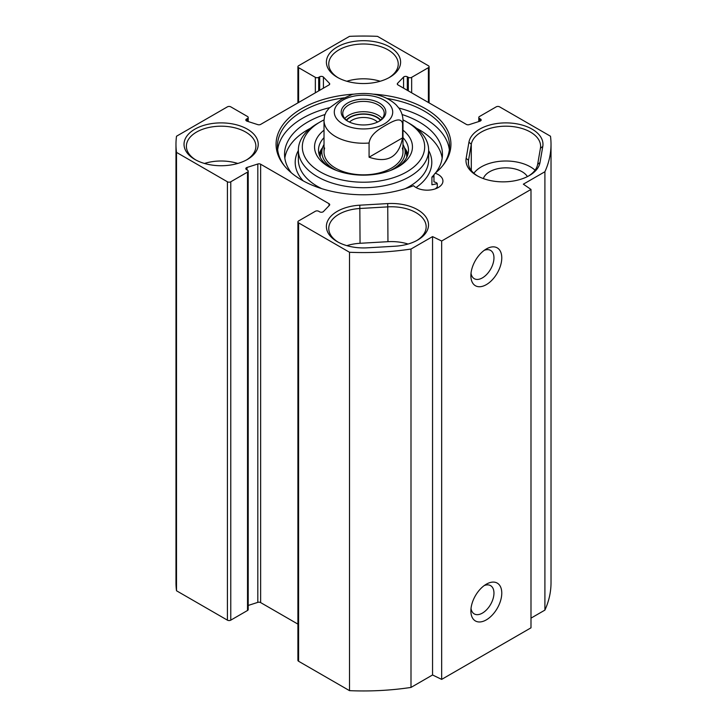 <?xml version="1.0" encoding="UTF-8"?>
<svg xmlns="http://www.w3.org/2000/svg" width="727" height="727" viewBox="0 0 727 727"><rect width="100%" height="100%" fill="white"/><g stroke="black" fill="none" stroke-linecap="round" stroke-linejoin="round"><path stroke-width="1.09" d="M530.992 618.141L544.905 610.107A187.521 108.259 0 0 0 551.021 582.691L551.021 144.31A187.521 108.259 180 0 1 544.905 171.736L523.349 184.176L530.992 189.438L441.662 241.01L432.556 236.602L411 249.043A187.521 108.259 180 0 1 349.505 252.269L298.597 222.88A2.372 1.363 180 0 1 297.906 221.917A2.372 1.363 180 0 1 298.597 220.944L315.345 211.275A2.372 1.363 180 0 1 318.699 211.275L319.689 211.848A2.372 1.363 0 0 0 323.433 211.548L329.413 205.332A2.372 1.363 0 0 0 329.713 204.66A2.372 1.363 0 0 0 329.022 203.696L260.639 164.22A2.372 1.363 0 0 0 257.812 163.993L247.044 167.446A2.372 1.363 0 0 0 245.826 168.637A2.372 1.363 0 0 0 246.526 169.609L247.516 170.182A2.372 1.363 180 0 1 248.207 171.145A2.372 1.363 180 0 1 247.516 172.108L230.768 181.786A2.372 1.363 180 0 1 227.415 181.786L176.507 152.388A187.521 108.259 180 0 1 175.979 144.31A187.521 108.259 180 0 1 176.507 136.231L227.415 106.842A2.372 1.363 180 0 1 230.768 106.842L247.516 116.511A2.372 1.363 180 0 1 248.207 117.474A2.372 1.363 180 0 1 247.516 118.446L246.526 119.019A2.372 1.363 0 0 0 245.826 119.982A2.372 1.363 0 0 0 247.044 121.182L257.812 124.635A2.372 1.363 0 0 0 260.639 124.408L329.022 84.923A2.372 1.363 0 0 0 329.713 83.959A2.372 1.363 0 0 0 329.413 83.296L323.433 77.08A2.372 1.363 0 0 0 319.689 76.771L318.699 77.344A2.372 1.363 180 0 1 315.345 77.344L298.597 67.675A2.372 1.363 180 0 1 297.906 66.711A2.372 1.363 180 0 1 298.597 65.739L349.505 36.35A187.521 108.259 180 0 1 377.495 36.35L428.403 65.739A2.372 1.363 180 0 1 429.094 66.711A2.372 1.363 180 0 1 428.403 67.675L411.655 77.344A2.372 1.363 180 0 1 408.301 77.344L407.311 76.771A2.372 1.363 0 0 0 403.567 77.08L397.587 83.296A2.372 1.363 0 0 0 397.287 83.959A2.372 1.363 0 0 0 397.978 84.923L466.361 124.408A2.372 1.363 0 0 0 469.188 124.635L479.956 121.182A2.372 1.363 0 0 0 481.174 119.982A2.372 1.363 0 0 0 480.474 119.019L479.484 118.446A2.372 1.363 180 0 1 478.793 117.474A2.372 1.363 180 0 1 479.484 116.511L496.232 106.842A2.372 1.363 180 0 1 499.585 106.842L550.493 136.231A187.521 108.259 180 0 1 551.021 144.31M297.906 221.917L297.906 660.289A2.372 1.363 0 0 0 298.597 661.261L349.505 690.65A187.521 108.259 0 0 0 411 687.424L432.556 674.974L441.662 679.391L530.992 627.819L530.992 189.438M248.207 605.446L257.812 602.365A2.372 1.363 180 0 1 260.639 602.592L297.906 624.111M175.979 144.31L175.979 582.691A187.521 108.259 0 0 0 176.507 590.769L227.415 620.158A2.372 1.363 0 0 0 230.768 620.158L247.516 610.489A2.372 1.363 0 0 0 248.207 609.526L248.207 171.145M395.106 246.217A37.113 21.428 0 0 0 417.652 240.046A37.113 21.428 0 0 0 424.95 215.719A37.113 21.428 0 0 0 387.718 203.578L359.81 205.187A37.113 21.428 0 0 0 328.549 219.3A37.113 21.428 0 0 0 337.255 241.655A37.113 21.428 0 0 0 367.19 247.825L395.106 246.217M338.128 242.136A34.742 20.056 180 0 1 328.758 228.442A34.742 20.056 180 0 1 360.047 208.485L387.954 206.868A34.742 20.056 180 0 1 426.158 226.824A34.742 20.056 180 0 1 416.789 240.528M408.074 244.036A34.742 20.056 0 0 0 387.954 241.682L360.047 243.291A34.742 20.056 0 0 0 346.843 245.653M542.787 146.445A37.113 21.428 0 0 0 509.563 122.99A37.113 21.428 0 0 0 468.942 142.183L466.152 158.295A37.113 21.428 0 0 0 476.83 175.58A37.113 21.428 0 0 0 529.32 175.58A37.113 21.428 0 0 0 539.997 162.557L542.787 146.445L540.434 148.244L537.644 164.357A34.742 20.056 180 0 1 528.447 176.061M353.486 94.165A87.431 50.481 0 0 0 283.684 164.92A87.431 50.481 0 0 0 413.554 185.694A15.794 9.115 180 0 0 431.311 189.847A15.794 9.115 180 0 0 442.934 181.059A15.794 9.115 180 0 0 435.182 173.208A87.431 50.481 0 0 0 443.316 164.92A87.431 50.481 0 0 0 373.514 94.165M337.264 77.271A37.113 21.428 0 0 0 389.745 77.262A37.113 21.428 0 0 0 389.736 46.964A37.113 21.428 0 0 0 337.264 46.964A37.113 21.428 0 0 0 337.255 77.262A37.113 21.428 0 0 0 337.264 77.271M194.891 159.458A37.113 21.428 0 0 0 247.371 159.458A37.113 21.428 0 0 0 247.371 129.161A37.113 21.428 0 0 0 194.891 129.161A37.113 21.428 0 0 0 194.891 159.458L194.891 159.458M477.703 176.061A34.742 20.056 180 0 1 468.333 162.366A34.742 20.056 180 0 1 468.506 160.367L471.296 144.246A34.742 20.056 180 0 1 507.6 126.216A34.742 20.056 180 0 1 540.606 146.245A34.742 20.056 180 0 1 540.434 148.244M535.063 170.191A34.742 20.056 0 0 0 502.884 161.076A34.742 20.056 0 0 0 473.877 173.235M527.42 176.597A22.9 13.222 0 0 0 504.084 167.882A22.9 13.222 0 0 0 483.373 178.588M484.227 585.562A16.321 9.424 -60 0 1 490.58 585.635A16.321 9.424 -60 0 1 490.58 604.482A16.321 9.424 -60 0 1 474.258 613.906A16.321 9.424 -60 0 1 471.023 608.444M470.878 610.944A21.846 12.613 120 0 0 486.327 619.867A21.846 12.613 120 0 0 501.775 593.105A21.846 12.613 120 0 0 486.327 584.19A21.846 12.613 120 0 0 470.878 610.944M441.662 679.391L441.662 241.01M470.878 275.715A21.846 12.613 120 0 0 486.327 284.639A21.846 12.613 120 0 0 501.775 257.876A21.846 12.613 120 0 0 486.327 248.961A21.846 12.613 120 0 0 470.878 275.715M484.227 250.333A16.321 9.424 -60 0 1 490.58 250.406A16.321 9.424 -60 0 1 490.58 269.254A16.321 9.424 -60 0 1 474.258 278.677A16.321 9.424 -60 0 1 471.023 273.216M435.182 173.208L433.964 174.771L433.964 181.859A15.794 9.115 180 0 1 436.673 182.813L437.29 183.74L437.29 188.048M284.33 165.72A86.059 49.69 180 0 1 277.441 146.245A86.059 49.69 180 0 1 343.907 97.863M387.073 98.463A86.059 49.69 180 0 1 449.559 146.245A86.059 49.69 180 0 1 442.67 165.72M277.659 149.789A86.059 49.69 180 0 1 329.595 107.669M398.841 108.032A86.059 49.69 180 0 1 449.341 149.789M338.128 77.753A34.742 20.056 180 0 1 328.758 64.049A34.742 20.056 180 0 1 363.5 43.993A34.742 20.056 180 0 1 398.242 64.049A34.742 20.056 180 0 1 388.872 77.753M380.157 81.26A34.742 20.056 0 0 0 346.843 81.26M195.754 159.94A34.742 20.056 180 0 1 186.394 146.245A34.742 20.056 180 0 1 221.135 126.189A34.742 20.056 180 0 1 255.877 146.245A34.742 20.056 180 0 1 246.508 159.94M237.793 163.457A34.742 20.056 0 0 0 204.478 163.457M544.905 610.107L544.905 171.736M432.556 674.974L432.556 236.602M411 687.424L411 249.043M349.505 690.65L349.505 252.269M176.507 590.769L176.507 152.388M352.386 94.365L341.172 99.408L329.022 108.25L326.159 111.976L324.615 115.611L324.024 120.455L324.024 152.052M369.08 157.205L369.08 143.019C370.488 133.768 379.967 128.752 385.828 125.198C391.689 121.982 401.177 116.047 402.585 123.681L402.585 137.866L369.08 157.205C387.627 163.53 398.787 157.087 402.585 137.866M348.306 121.509A20.729 11.968 180 0 1 342.771 113.367A20.729 11.968 180 0 1 363.5 101.398A20.729 11.968 180 0 1 384.229 113.367A20.729 11.968 180 0 1 378.694 121.509M379.276 121.182L379.276 121.182A22.301 12.877 0 0 0 379.276 102.97A22.301 12.877 0 0 0 347.724 102.97A22.301 12.877 0 0 0 347.724 121.182A22.301 12.877 0 0 0 379.276 121.182M380.366 120.319A18.693 10.787 0 0 0 350.287 117.338A18.693 10.787 0 0 0 346.634 120.319M349.469 122.091A16.321 9.424 180 0 1 351.959 120.246A16.321 9.424 180 0 1 377.531 122.091M433.964 176.625L431.92 177.061A78.952 45.583 0 0 0 433.964 174.862M435.646 172.826A78.952 45.583 0 0 0 442.452 154.306A78.952 45.583 0 0 0 402.086 114.53M324.933 114.53A78.952 45.583 0 0 0 284.548 154.306A78.952 45.583 0 0 0 291.354 172.826M431.92 177.061L431.92 184.794L437.281 183.658M284.83 158.168A78.952 45.583 180 0 1 310.493 128.252M416.507 128.252A78.952 45.583 180 0 1 442.17 158.168M324.024 130.178A48.954 28.262 0 0 0 328.886 166.874A48.954 28.262 0 0 0 398.114 166.874L398.114 166.874A48.954 28.262 0 0 0 402.976 130.178M330.34 167.683A45.001 25.981 180 0 1 318.499 150.116A45.001 25.981 180 0 1 324.024 137.639M402.976 137.639A45.001 25.981 180 0 1 408.501 150.116A45.001 25.981 180 0 1 396.66 167.683M402.967 119.891A61.186 35.332 180 0 1 406.766 121.909A61.186 35.332 180 0 1 406.766 171.872A61.186 35.332 180 0 1 320.234 171.872A61.186 35.332 180 0 1 320.234 121.909A61.186 35.332 180 0 1 324.033 119.891M407.92 154.306A45.001 25.981 0 0 0 404.421 147.681M322.579 147.681A45.001 25.981 0 0 0 319.08 154.306M320.234 121.909L317.435 123.517A65.139 37.604 0 0 0 298.361 150.116A65.139 37.604 0 0 0 338.573 184.858A65.139 37.604 0 0 0 409.555 176.706A65.139 37.604 0 0 0 428.639 150.116A65.139 37.604 0 0 0 409.565 123.517L406.766 121.909M435.4 188.829A85.268 49.227 0 0 0 437.29 187.039M390.308 170.536A41.639 24.046 0 0 0 392.943 169.137A41.639 24.046 0 0 0 404.494 147.899A41.639 24.046 0 0 0 402.976 144.491M324.024 144.491A41.639 24.046 0 0 0 322.506 147.899A41.639 24.046 0 0 0 336.692 170.536M324.642 148.026A39.476 22.791 0 0 0 345.225 172.254A39.476 22.791 0 0 0 391.417 168.164A39.476 22.791 0 0 0 402.358 148.026M387.718 203.578L387.954 241.682M360.047 243.291L359.81 205.187M468.942 142.183L471.296 144.246L471.296 170.472M537.644 164.357L539.997 162.557M468.506 164.357L468.506 160.367L466.152 158.295M298.597 661.261L298.597 222.88M329.022 205.741L329.022 203.696M260.639 602.592L260.639 164.22M257.812 602.365L257.812 163.993M247.044 169.909L247.044 167.446M247.516 610.489L247.516 172.108M230.768 620.158L230.768 181.786M227.415 620.158L227.415 181.786M247.516 121.327L247.516 118.446M246.526 120.946L246.526 119.019M329.413 84.623L329.413 83.296M323.433 88.149L323.433 77.08M319.689 90.312L319.689 76.771M318.699 90.884L318.699 77.344M315.345 92.82L315.345 77.344M298.597 102.489L298.597 67.675M428.403 102.489L428.403 67.675M411.655 92.82L411.655 77.344M408.301 90.884L408.301 77.344M407.311 90.312L407.311 76.771M403.567 88.149L403.567 77.08M397.587 84.623L397.587 83.296M480.474 120.946L480.474 119.019M479.484 121.327L479.484 118.446M334.584 109.695A29.216 16.866 180 0 1 354.258 96.073A29.216 16.866 180 0 1 384.156 100.153A29.216 16.866 180 0 1 372.742 128.079A29.216 16.866 180 0 1 334.584 109.695M369.08 143.019A39.476 22.791 180 0 1 324.024 120.455M352.395 94.365C371.088 91.684 385.664 95.173 396.115 104.824L398.996 108.25C401.595 111.949 402.922 116.02 402.976 120.455A39.476 22.791 180 0 1 402.585 123.681M382.202 118.528A20.729 11.968 0 0 0 363.5 111.713A20.729 11.968 0 0 0 344.798 118.528M346.334 120.073A19.147 11.05 180 0 1 363.5 113.921A19.147 11.05 180 0 1 380.666 120.073M405.184 188.684A65.139 37.604 0 0 0 409.555 186.376A65.139 37.604 0 0 0 428.639 159.786L428.639 150.116M298.361 150.116L298.361 159.786A65.139 37.604 0 0 0 321.816 188.684M416.053 187.548A68.293 39.431 0 0 0 428.639 150.507M298.361 150.507A68.293 39.431 0 0 0 303.168 180.85M407.747 154.86A44.692 25.799 0 0 0 404.657 148.435M322.343 148.435A44.692 25.799 0 0 0 319.253 154.86M406.811 157.177A43.311 25.009 0 0 0 406.139 153.206L404.494 147.899M322.506 147.899L320.861 153.206A43.311 25.009 0 0 0 320.189 157.177M248.207 121.554L248.207 117.474M297.906 102.889L297.906 66.711M429.094 102.889L429.094 66.711M478.793 121.554L478.793 117.474M402.976 120.455L402.976 152.052"/></g></svg>
